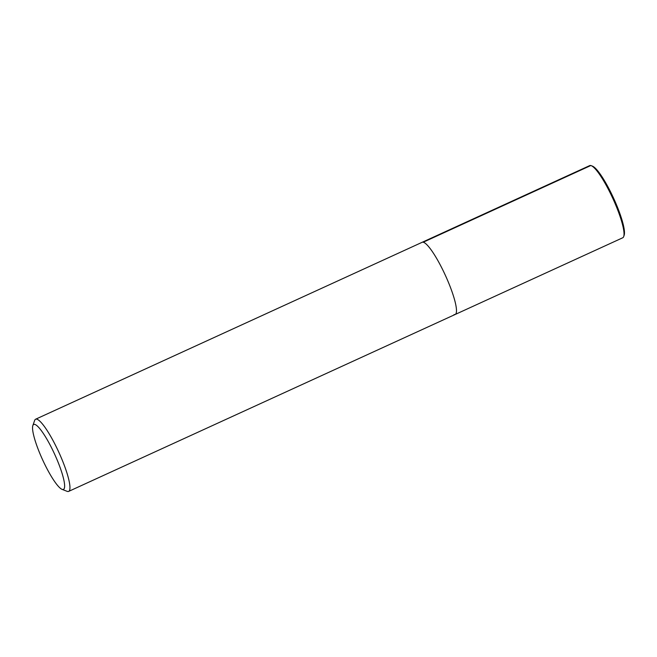 <?xml version="1.0" encoding="UTF-8"?>
<svg xmlns="http://www.w3.org/2000/svg" width="657" height="657" viewBox="0 0 657 657"><rect width="100%" height="100%" fill="white"/><g stroke="black" fill="none" stroke-linecap="round" stroke-linejoin="round"><path stroke-width="0.99" d="M62.472 489.481A35.724 6.636 65.4 0 1 62.045 489.35A35.724 6.636 65.4 0 1 42.557 459.686A35.724 6.636 65.4 0 1 32.85 425.555A35.724 6.636 65.4 0 1 54.244 453.355A35.724 6.636 65.4 0 1 62.472 489.481M32.85 425.555L34.649 420.447A39.691 7.367 65.4 0 1 35.601 419.223A39.691 7.367 65.4 0 1 58.818 452.213A39.691 7.367 65.4 0 1 68.656 491.395A39.691 7.367 65.4 0 1 67.556 491.469A39.691 7.367 65.4 0 1 67.088 491.329L62.045 489.35M68.656 491.395L455.178 314.473A39.691 7.367 65.4 0 0 445.347 275.291A39.691 7.367 65.4 0 0 422.131 242.302A39.691 7.367 65.4 0 1 445.347 275.291A39.691 7.367 65.4 0 1 455.178 314.473A39.691 7.367 65.4 0 1 454.086 314.547M35.618 419.215L589.699 165.605A39.691 7.367 65.4 0 1 591.267 165.679A39.691 7.367 65.4 0 1 612.924 198.652A39.691 7.367 65.4 0 1 623.698 236.553A39.691 7.367 65.4 0 1 622.729 237.777L455.178 314.473M591.259 165.671L592.515 166.172A38.697 7.186 65.4 0 1 613.646 198.315A38.697 7.186 65.4 0 1 624.15 235.272L623.698 236.553M423.231 242.219L590.791 165.531"/></g></svg>
